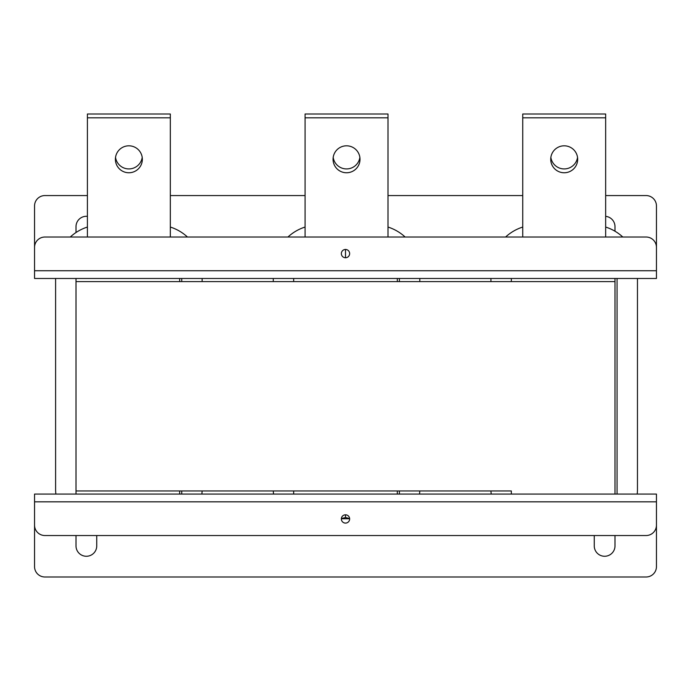 <?xml version="1.0" encoding="UTF-8"?>
<svg xmlns="http://www.w3.org/2000/svg" width="691" height="691" viewBox="0 0 691 691"><rect width="100%" height="100%" fill="white"/><g stroke="black" fill="none" stroke-linecap="round" stroke-linejoin="round"><path stroke-width="1.04" d="M76.01 278.482L76.01 490.964L179.66 490.964L179.66 494.074M511.34 494.074L511.34 490.964L76.01 490.964L76.01 494.074M293.675 494.074L293.675 490.964L397.325 490.964L397.325 494.074M511.34 278.482L511.34 281.591L614.99 281.591L614.99 494.074M614.99 278.482L614.99 281.591L76.01 281.591L179.66 281.591L179.66 278.482M293.675 278.482L293.675 281.591L397.325 281.591L397.325 278.482M650.231 494.074L656.45 494.074L656.45 566.629A10.365 10.365 0 0 1 646.085 576.994L44.915 576.994A10.365 10.365 0 0 1 34.55 566.629L34.55 494.074L656.45 494.074M76.01 535.534L76.01 545.899A10.365 10.365 0 0 0 86.375 556.264A10.365 10.365 0 0 0 96.74 545.899L96.74 535.534M594.26 535.534L594.26 545.899A10.365 10.365 0 0 0 604.625 556.264A10.365 10.365 0 0 0 614.99 545.899L614.99 535.534M605.662 195.562L646.085 195.562A10.365 10.365 0 0 1 656.45 205.927L656.45 278.482L650.231 278.482M656.45 278.482L34.55 278.482L34.55 205.927A10.365 10.365 0 0 1 44.915 195.562L87.412 195.562M614.99 231.217L614.99 226.657A10.365 10.365 0 0 0 605.662 216.343M87.412 216.343A10.365 10.365 0 0 0 76.01 226.657L76.01 232.513M170.332 195.562L305.077 195.562M387.997 195.562L522.742 195.562M577.538 157.375A13.475 13.475 0 0 1 550.865 157.375M564.202 172.759A13.475 13.475 0 0 0 577.676 159.284A13.475 13.475 0 0 0 564.202 145.81A13.475 13.475 0 0 0 550.727 159.284A13.475 13.475 0 0 0 564.202 172.759M617.063 494.074L617.063 278.482M637.188 494.074A37.314 37.314 0 0 0 637.465 489.591L637.465 278.482M622.798 237.022A45.606 45.606 0 0 0 605.662 227.054M522.742 227.054A45.606 45.606 0 0 0 505.605 237.022M490.938 278.482L490.938 281.591M490.964 490.964A37.314 37.314 0 0 0 491.215 494.074M605.662 237.022L605.662 114.006L522.742 114.006L522.742 237.022M522.742 117.824L605.662 117.824M359.873 157.375A13.475 13.475 0 0 1 333.2 157.375M346.536 172.759A13.475 13.475 0 0 0 360.011 159.284A13.475 13.475 0 0 0 346.536 145.81A13.475 13.475 0 0 0 333.062 159.284A13.475 13.475 0 0 0 346.536 172.759M399.398 494.074L399.398 490.964M399.398 281.591L399.398 278.482M419.523 494.074A37.314 37.314 0 0 0 419.774 490.964M419.8 281.591L419.8 278.482M405.133 237.022A45.606 45.606 0 0 0 387.997 227.054M305.077 227.054A45.606 45.606 0 0 0 287.94 237.022M273.273 278.482L273.273 281.591M273.299 490.964A37.314 37.314 0 0 0 273.55 494.074M387.997 237.022L387.997 114.006L305.077 114.006L305.077 237.022M305.077 117.824L387.997 117.824M142.208 157.375A13.475 13.475 0 0 1 115.535 157.375M128.871 172.759A13.475 13.475 0 0 0 142.346 159.284A13.475 13.475 0 0 0 128.871 145.81A13.475 13.475 0 0 0 115.397 159.284A13.475 13.475 0 0 0 128.871 172.759M181.733 494.074L181.733 490.964M181.733 281.591L181.733 278.482M201.858 494.074A37.314 37.314 0 0 0 202.109 490.964M202.135 281.591L202.135 278.482M187.468 237.022A45.606 45.606 0 0 0 170.332 227.054M87.412 227.054A45.606 45.606 0 0 0 70.275 237.022M55.608 278.482L55.608 489.591A37.314 37.314 0 0 0 55.885 494.074M170.332 237.022L170.332 114.006L87.412 114.006L87.412 237.022M87.412 117.824L170.332 117.824M345.5 523.096A4.146 4.146 0 0 0 349.646 518.95A4.146 4.146 0 0 0 345.5 514.804A4.146 4.146 0 0 0 341.354 518.95A4.146 4.146 0 0 0 345.5 523.096M656.45 525.169L656.45 501.821L34.55 501.821L34.55 525.169A10.365 10.365 0 0 0 44.915 535.534L646.085 535.534A10.365 10.365 0 0 0 656.45 525.169M345.5 249.46A4.146 4.146 0 0 0 341.354 253.606A4.146 4.146 0 0 0 345.5 257.752A4.146 4.146 0 0 0 349.646 253.606A4.146 4.146 0 0 0 345.5 249.46L345.5 257.752M34.55 247.387L34.55 270.734L656.45 270.734L656.45 247.387A10.365 10.365 0 0 0 646.085 237.022L44.915 237.022A10.365 10.365 0 0 0 34.55 247.387M349.629 518.552L345.5 517.533L345.5 514.804M345.5 517.533L341.371 518.552M349.637 518.742L341.363 518.742"/></g></svg>
